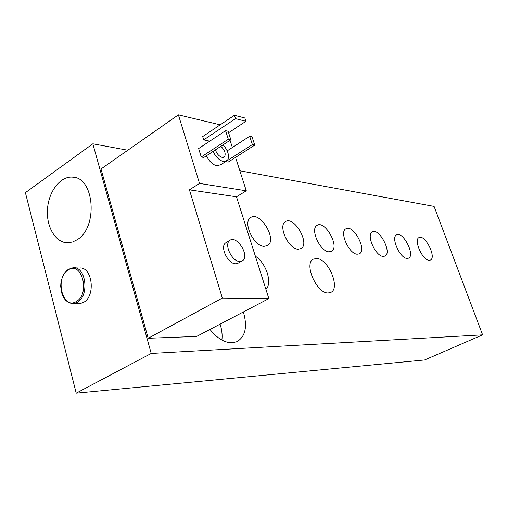 <?xml version="1.0" encoding="UTF-8"?>
<svg xmlns="http://www.w3.org/2000/svg" width="508" height="508" viewBox="0 0 508 508"><rect width="100%" height="100%" fill="white"/><g stroke="black" fill="none" stroke-linecap="round" stroke-linejoin="round"><path stroke-width="0.76" d="M239.693 261.474L242.545 260.712C250.196 255.88 236.417 234.334 229.629 240.57C223.844 244.539 232.029 261.563 239.693 261.474M241.789 261.137L238.442 263.017L235.579 263.785C227.895 263.9 219.735 246.926 225.546 242.945L226.695 242.278M220.885 146.298C224.733 150.095 225.977 153.549 224.606 156.68L222.193 157.397C219.113 156.388 216.852 153.88 215.417 149.879M209.74 141.173L203.714 139.878L235.49 118.662L245.936 121.298L244.85 117.983L234.398 115.303L235.49 118.662M228.587 132.753L245.936 121.298M203.714 139.878L202.679 136.576L234.398 115.303M230.848 139.776L203.822 157.467L201.244 156.972L228.308 139.211L230.848 139.776L228.111 131.261L225.565 130.67L228.308 139.211M201.244 156.972L198.628 148.552L225.565 130.67M227.197 150.844L249.663 136.284L252.381 144.57L254.762 145.097L252.044 136.843L249.663 136.284M225.673 161.563L228.124 162.135L254.762 145.097M227.184 160.719L252.381 144.57M213.055 151.422C215.798 156.997 219.291 160.382 223.52 161.569L227.476 160.407C229.705 156.204 228.27 150.997 223.177 144.799M225.73 161.531L220.866 164.649L216.884 165.837C212.636 164.675 209.15 161.315 206.419 155.766M189.433 189.846L222.345 298.05L148.203 338.277L196.634 336.448L268.853 298.59L236.474 196.793L189.433 189.846L199.511 183.42L246.291 190.805L235.541 157.385M236.474 196.793L246.291 190.805M220.186 124.835L178.397 114.846L199.511 183.42M232.359 147.498L230.048 140.303M148.203 338.277L101.003 168.974L178.397 114.846M222.345 298.05L268.853 298.59M74.784 267.843L79.292 268.04C92.24 266.129 96.107 295.84 83.642 302.324L80.054 303.6L77.908 303.594M255.365 256.197C266.179 263.03 272.688 283.185 265.925 289.389M316.014 284.251L311.652 275.869M316.573 258.489C328.352 258.534 340.893 288.576 330.651 292.456L328.162 292.951C316.662 293.668 303.505 263.411 313.385 259.144L316.573 258.489M429.044 260.261C422.421 260.318 413.328 239.573 419.062 237.566C425.025 234.029 436.905 257.74 430.327 260.071L429.044 260.261M407.022 258.407C399.929 258.445 390.557 237.16 396.627 234.867C403.022 230.924 415.563 255.505 408.508 258.172L407.022 258.407M383.178 256.394C375.558 256.413 365.893 234.594 372.313 231.959C379.178 227.533 392.494 253.028 384.912 256.102L383.178 256.394M357.264 254.21C349.079 254.21 339.077 231.864 345.865 228.822C353.238 223.812 367.462 250.273 359.315 253.841L357.264 254.21M329.013 251.828C320.205 251.803 309.829 228.962 316.986 225.425C324.904 219.697 340.22 247.174 331.451 251.352L329.013 251.828M298.075 249.218C288.595 249.168 277.806 225.895 285.312 221.755C293.802 215.132 310.452 243.656 301.009 248.596L298.075 249.218M264.065 246.348C253.86 246.266 242.595 222.656 250.406 217.78C259.474 210.033 277.787 239.611 267.64 245.516L264.065 246.348M77 239.827L72.6 241.973L68.085 242.78C55.804 243.186 46.171 227.127 47.473 209.302C48.571 191.472 60.306 176.041 72.473 177.133C94.475 177.051 98.355 227.654 77 239.827M220.104 324.142C221.907 329.775 222.498 335.077 221.888 340.049M243.357 311.956C247.606 326.631 245.472 336.544 236.969 341.681L232.27 342.779C224.6 342.837 217.176 338.392 209.982 329.451M92.843 143.802L25.4 192.659L76.219 393.154L151.213 353.441L92.843 143.802L127.826 150.222M76.219 393.154L424.637 359.956L482.6 334.861L434.086 206.407L239.846 170.771M482.6 334.861L151.213 353.441M76.371 301.454C62.719 310.432 54.426 277.838 68.18 270.021C81.705 260.394 90.576 293.707 76.371 301.454M69.044 302.812L73.711 303.581L77.299 302.292C89.789 295.764 85.928 265.836 72.962 267.767L68.294 269.38L66.472 270.84L63.417 274.942L62.268 277.47L60.89 283.147L60.7 286.137L61.347 291.992L63.284 297.136L65.697 300.425L69.323 302.939L73.711 303.581L80.054 303.6M225.546 242.945L229.629 240.57M223.526 157.378L224.606 156.68M301.009 248.596L300.692 248.768M267.64 245.516L267.011 245.872M72.473 177.133L74.206 177.381"/></g></svg>

